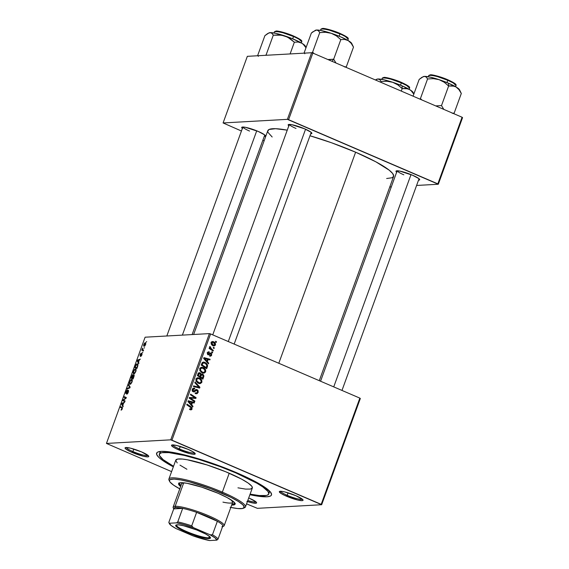 <?xml version="1.0" encoding="UTF-8"?>
<svg xmlns="http://www.w3.org/2000/svg" width="569" height="569" viewBox="0 0 569 569"><rect width="100%" height="100%" fill="white"/><g stroke="black" fill="none" stroke-linecap="round" stroke-linejoin="round"><path stroke-width="0.85" d="M248.703 497.989A12.61 1.97 20 0 1 249.435 498.302L248.703 497.989M126.297 447.504A11.636 1.821 -160 0 0 132.911 451.544L132.221 452.462A12.61 1.97 20 0 1 125.322 447.647A12.61 1.97 20 0 1 141.61 451.935L130.465 448.159L126.012 447.511L125.045 447.967L125.884 449.069L130.18 451.544L143.367 456.238L147.812 456.886L148.523 456.743L148.587 455.947L141.61 451.935A12.61 1.97 20 0 1 148.722 456.16A12.61 1.97 20 0 1 132.221 452.462L132.911 451.544A11.636 1.821 20 0 1 126.297 447.504M172.748 444.901A11.636 1.821 -160 0 0 179.363 448.941L178.673 449.859A12.61 1.97 20 0 1 171.774 445.043A12.61 1.97 20 0 1 188.062 449.332L176.916 445.555L172.471 444.908L171.504 445.371L173.41 447.213L176.639 448.941L189.818 453.642L193.14 454.247L195.238 453.827L193.325 451.985L188.062 449.332A12.61 1.97 20 0 1 195.174 453.564A12.61 1.97 20 0 1 178.673 449.859L179.363 448.941A11.636 1.821 20 0 1 172.748 444.901M280.574 491.267A11.636 1.821 -160 0 0 287.181 495.3L286.499 496.225A12.61 1.97 20 0 1 279.599 491.41A12.61 1.97 20 0 1 295.887 495.699L284.735 491.915L281.42 491.31L279.322 491.73L281.228 493.579L284.457 495.307L297.644 500.002L302.089 500.649L302.8 500.507L302.864 499.71L295.887 495.699A12.61 1.97 20 0 1 303 499.923A12.61 1.97 20 0 1 286.499 496.225L287.181 495.3A11.636 1.821 20 0 1 280.574 491.267M180.259 446.473L179.363 448.941L180.259 446.473M133.807 449.076L132.911 451.544L133.807 449.076M288.085 492.839L287.181 495.3L288.085 492.839M397.219 170.778A11.636 1.821 -160 0 0 403.834 174.818A11.636 1.821 20 0 1 397.219 170.778M396.643 172.208A12.61 1.97 20 0 1 396.244 170.928A12.61 1.97 20 0 1 412.532 175.216L399.566 171.049L396.23 170.928L396.166 171.724L396.813 172.35M289.393 124.419A11.636 1.821 -160 0 0 296.008 128.452A11.636 1.821 20 0 1 289.393 124.419M288.817 125.841A12.61 1.97 20 0 1 288.419 124.561A12.61 1.97 20 0 1 304.714 128.85L291.741 124.682L288.405 124.568L288.341 125.358L288.988 125.984M242.942 127.022A11.636 1.821 -160 0 0 249.556 131.055A11.636 1.821 20 0 1 242.942 127.022M242.366 128.445A12.61 1.97 20 0 1 241.967 127.164A12.61 1.97 20 0 1 258.255 131.453L245.289 127.285L241.953 127.172L241.889 127.961L242.536 128.587M159.363 454.176A58.194 9.104 20 0 1 235.73 472.867L235.893 472.412L235.73 472.867L220.189 466.637L198.894 459.418L184.264 455.42L168.943 452.625L161.866 452.668L159.619 453.735L159.469 455.577L163.154 459.645L173.545 466.26A58.194 9.104 20 0 1 159.363 454.176L160.351 451.473A58.194 9.104 20 0 1 160.366 451.437A58.194 9.104 -160 0 0 160.543 453.073M173.332 466.843A61.111 9.559 20 0 1 157.876 452.021A61.111 9.559 20 0 1 236.811 472.803L220.495 466.267L198.133 458.685L182.777 454.489L166.689 451.551L161.233 451.366L157.805 452.049L156.902 452.718L156.738 454.652L158.787 457.334L162.954 460.655L173.332 466.843M386.664 178.51L392.304 177.72L393.684 176.041L392.653 173.502L389.232 170.195L375.867 161.824L355.625 152.2L278.803 363.271L355.625 152.2L331.585 142.783L309.984 135.756A66.929 10.47 -160 0 1 355.625 152.2A66.929 10.47 -160 0 1 393.592 176.482L319.273 380.668M209.406 333.605L170.743 439.83L106.446 443.436L145.109 337.204L209.406 333.605L210.608 333.946L359.85 398.115L321.186 504.347L171.945 440.171L210.608 333.946L359.85 398.115L360.326 398.499L321.663 504.724L257.366 508.33L246.569 503.864L257.366 508.33L321.663 504.724L360.326 398.499L359.85 398.115L321.186 504.347L321.663 504.724L170.743 439.83L171.945 440.171L210.608 333.946L209.406 333.605L145.109 337.204L106.446 443.436L170.743 439.83L209.406 333.605M142.876 352.083L142.328 352.616L142.876 352.083M144.49 347.659L143.936 348.2L144.49 347.659M135.806 371.607L135.941 369.267L134.654 369.231L133.246 371.713L133.402 373.669L134.597 373.506L135.806 371.607C136.304 369.772 136.147 368.883 135.337 368.94L133.416 371.18L133.118 373.029L133.928 373.826L135.806 371.607M138.907 362.994L138.502 362.261L139.313 360.021L140.323 359.117L137.478 360.12L137.186 360.924L138.651 363.705L138.502 362.261L139.313 360.021L140.323 359.117L137.478 360.12L137.186 360.924L138.651 363.705L138.907 362.994M134 376.479L134.113 374.829L133.075 375.526L132.577 374.751L130.941 378.086L133.082 379.004L134 376.479L133.871 374.715L133.075 375.526L132.776 374.694L130.941 378.086L133.082 379.004L134 376.472M130.137 387.084L128.615 384.473L128.359 385.177L129.668 387.418L127.2 388.364L126.958 389.025L129.839 387.916L130.137 387.084L128.615 384.473L128.359 385.177L129.668 387.418L127.2 388.364L126.958 389.025L129.839 387.916L130.137 387.084M121.233 410.135L122.036 409.346L122.442 407.717L120.543 406.636L120.308 407.297L122.086 408.25L121.026 410.093L122.264 408.812L122.115 407.312L120.543 406.636L120.308 407.297L121.844 407.966L121.979 408.791L121.026 410.093M125.102 400.932L123.274 400.178L126.076 398.236L126.332 397.546L124.191 396.621L123.95 397.29L125.777 398.044L122.975 399.971L122.719 400.661L124.86 401.593L125.102 400.932L123.274 400.178L126.076 398.236L126.332 397.546L124.191 396.621L123.95 397.29L125.777 398.044L122.975 399.971L122.719 400.661L124.86 401.593L125.102 400.932M123.21 406.124L122.797 405.391L123.615 403.151L124.618 402.247L121.78 403.25L121.489 404.054L122.954 406.835L122.797 405.391L123.615 403.151L124.618 402.247L121.78 403.25L121.489 404.054L122.954 406.835L123.21 406.124M126.14 392.944L126.538 393.115L126.176 391.877L127.342 389.993L125.884 391.87L125.92 393.599L128.075 390.91L128.281 392.276L127.698 393.485L127.036 393.542L127.506 393.741L126.951 393.542L127.484 393.769L126.951 393.542L126.745 394.196L128.31 392.19L128.43 390.284L126.204 392.93L126.218 391.764L127.342 389.993L126.418 390.761L125.678 392.546L125.849 393.599L128.245 391.131L126.923 394.161L128.31 392.19L128.288 390.256L126.083 392.937L126.531 393.129M131.994 382.076L132.129 379.743L130.842 379.708L129.433 382.19L129.59 384.146L130.785 383.983L131.994 382.076C132.492 380.248 132.335 379.359 131.524 379.416L129.604 381.657L129.305 383.506L130.109 384.303L131.994 382.076M141.688 354.074L141.852 354.999L140.65 356.535L141.61 355.554L142.122 353.676L141.574 353.619L140.365 355.348L141.212 353.136L140.344 354.089L140.081 356.002L141.781 354.131L140.65 356.535L141.873 354.935L141.901 353.42L140.5 355.276L141.212 353.136L140.109 354.658L140.13 356.002L141.766 354.11M137.57 366.664L137.918 364.459L136.823 363.868L135.835 364.871L134.753 367.61L136.894 368.534L137.876 365.661L137.157 363.783L135.65 365.234L134.753 367.61L136.894 368.534L137.57 366.664M145.593 344.707L145.55 342.823L144.547 343.107L143.644 345.241L144.106 346.293L145.593 344.707L145.202 342.73L143.879 344.302C143.495 345.739 143.63 346.407 144.291 346.308L145.593 344.707M143.566 350.184L142.577 349.594L142.535 348.171L141.773 350.177L143.324 350.853L143.566 350.184L142.015 349.515L141.773 350.177L143.324 350.853L143.566 350.184L142.954 349.892L142.535 348.171L142.328 349.658L143.566 350.191M146.695 341.606L146.141 342.147L146.695 341.606M171.596 471.623L106.446 443.436L171.596 471.623M212.671 352.247L211.888 351.734L211.647 352.403L212.429 352.901L212.671 352.247L211.682 352.303L212.671 352.247L211.888 351.734L211.647 352.403L212.429 352.901L212.671 352.247M214.278 347.83L213.496 347.318L213.254 347.986L214.044 348.484L214.278 347.83L213.29 347.887L214.278 347.83L213.496 347.318L213.254 347.986L214.044 348.484L214.278 347.83M205.644 371.806L205.551 369.814L203.809 367.88L201.775 367.268L200.06 368.171L199.804 370.362L201.639 372.539L204.1 373.115L205.537 372.041L204.762 371.856L205.644 371.806C205.907 369.786 205.103 368.378 203.233 367.588L201.696 367.268L199.826 368.641L200.032 370.896L202.315 372.873L203.745 373.157L205.644 371.806M208.695 363.164L207.379 361.699L208.19 359.466L209.869 359.942L210.11 359.281L203.93 357.624L203.638 358.42L208.439 363.876L208.695 363.164L207.856 363.207L208.695 363.164L207.379 361.699L208.19 359.466L209.869 359.942L210.11 359.281L203.93 357.624L203.638 358.42L208.439 363.876L208.695 363.164M202.621 374.046L200.544 374.359L201.156 374.324L200.039 372.844L198.617 372.923L200.039 372.844L199.257 372.688L198.389 373.143L197.386 375.583L202.87 379.174L203.908 375.867L202.955 374.231L201.839 373.933L201.156 374.324L200.452 373.072L199.157 372.695L198.261 373.328L197.386 375.583L202.87 379.174L203.787 376.65L202.977 376.692L203.787 376.65L202.621 374.046L201.967 373.918M199.932 387.247L195.067 381.97L194.804 382.674L198.979 387.197L193.645 385.86L193.41 386.522L199.627 388.086L199.932 387.247L198.489 387.325L198.332 387.759L198.489 387.325L199.932 387.247L195.067 381.97L194.804 382.674L198.979 387.197L193.645 385.86L193.41 386.522L199.627 388.086L199.932 387.247M190.331 409.751L191.824 409.509L191.988 407.681L186.995 404.139L186.753 404.801L191.404 408.044L191.276 408.94L189.982 408.77L189.946 409.545L191.07 409.908L192.094 409.019L191.013 406.764L186.995 404.139L186.753 404.801L190.636 407.34L191.426 408.677L189.982 408.77L189.818 409.46L190.331 409.751M194.89 401.095L190.238 398.08L195.871 398.407L196.12 397.717L190.643 394.125L190.402 394.786L195.06 397.809L189.42 397.468L189.171 398.158L194.648 401.764L194.89 401.095L193.737 401.159L194.89 401.095L190.238 398.08L195.871 398.407L196.12 397.717L190.643 394.125L190.402 394.786L195.06 397.809L189.42 397.468L189.171 398.158L194.648 401.764L194.89 401.095M192.998 406.294L191.682 404.829L192.493 402.596L194.171 403.072L194.413 402.411L188.232 400.754L187.941 401.55L192.742 406.999L192.998 406.294L192.158 406.337L192.998 406.294L191.682 404.829L192.493 402.596L194.171 403.072L194.413 402.411L188.232 400.754L187.941 401.55L192.742 406.999L192.998 406.294M193.211 391.771L194.762 391.579L193.318 391.664L194.029 391.059L193.318 391.664L194.762 391.579L195.473 390.974L194.065 391.052L195.473 390.974L196.383 390.306L194.939 390.384L196.959 390.355L197.479 392.055L196.54 393.008L195.615 392.809L195.452 393.492L196.654 393.755L198.211 392.205L198.019 390.434L196.867 389.58L195.871 389.594L193.88 391.145L193.083 390.867L193.204 389.224L194.612 388.968L194.79 388.286L194.314 388.115L193.247 388.214L192.45 388.983L192.151 390.419L192.628 391.387L194.406 391.785L196.675 390.277L197.471 390.846L197.479 392.055L196.703 392.973L195.615 392.809L195.452 393.492L197.066 393.67L198.147 392.397L197.294 392.439L198.147 392.397L197.144 389.673L196.298 389.509L193.41 391.102L192.969 389.658L194.612 388.968L194.79 388.286L193.837 388.079L192.294 389.338L193.211 391.771L193.901 391.906M201.824 382.283L201.739 380.291L199.996 378.357L197.962 377.738L196.248 378.648L195.992 380.839L197.827 383.008L200.288 383.591L201.725 382.517L200.949 382.325L201.824 382.283C202.087 380.263 201.291 378.854 199.42 378.065L197.884 377.745L196.013 379.118L196.22 381.372L198.503 383.35L199.932 383.634L201.824 382.283M209.691 356.08L211.398 355.717L211.675 353.655L210.359 352.979L208.375 354.089L207.948 353.114L209.1 352.602L209.264 351.919L207.706 352.318L207.322 353.69L208.14 354.75L209.043 354.75L210.423 353.712L211.099 353.925L211.078 355.106L209.776 355.355L209.691 356.08L210.452 356.237L211.711 355.134L211.035 353.057L209.228 353.762L210.843 353.733L211.184 354.878L209.776 355.355L209.612 356.045L210.132 355.518L209.733 356.03M207.365 366.834L207.472 364.9L206.198 363.122L203.858 362.069L202.265 362.609L201.198 365.106L206.682 368.698L207.365 366.834L206.554 366.877L207.365 366.834L207.593 365.76L204.975 362.375L203.467 362.062L202.144 362.766L201.198 365.106L206.682 368.698L207.365 366.834M215.431 344.914L215.423 343.598L214.392 342.225L212.529 341.507L211.355 342.168L211.184 343.847L212.28 345.234L214.15 345.931L215.274 345.234L215.431 344.914L214.741 344.949L215.431 344.914C215.615 343.37 214.982 342.31 213.539 341.734L212.479 341.514L211.199 342.495C210.992 344.081 211.647 345.163 213.162 345.739L214.108 345.931L215.431 344.914M213.361 350.355L210.743 348.463L210.238 347.595L210.516 346.983L209.847 346.514L209.605 347.225L210.196 348.292L209.371 347.744L209.129 348.406L213.119 351.016L213.361 350.355L212.201 350.419L213.361 350.355L211.775 349.288L209.94 346.436L209.627 346.813L210.196 348.292L209.371 347.744L209.129 348.406L213.119 351.016L213.361 350.355M216.483 341.77L215.701 341.258L215.459 341.926L216.248 342.424L216.483 341.77L215.495 341.827L216.483 341.77L215.701 341.258L215.459 341.926L216.248 342.424L216.483 341.77M311.634 52.732L287.388 119.348L223.091 122.947L247.337 56.331L311.634 52.732L312.836 53.066L462.078 117.242L437.831 183.858L288.59 119.689L312.836 53.066L462.078 117.242L462.554 117.627L438.308 184.242L416.593 185.458L438.308 184.242L462.554 117.627L462.078 117.242L437.831 183.858L438.308 184.242L287.388 119.348L288.59 119.689L312.836 53.066L311.634 52.732L247.337 56.331L223.091 122.947L287.388 119.348L311.634 52.732M264.144 140.778L262.85 140.223L264.144 140.778M241.434 131.012L223.091 122.947L241.434 131.012M391.301 186.874L389.779 186.959L391.301 186.874M264.244 136.411L265.431 135.941L264.592 134.839L258.255 131.453A12.61 1.97 20 0 1 265.367 135.678A12.61 1.97 20 0 1 264.244 136.411M310.695 133.807L311.883 133.338L311.044 132.243L304.714 128.85A12.61 1.97 20 0 1 311.819 133.075A12.61 1.97 20 0 1 310.695 133.807M418.514 180.167L419.702 179.704L418.862 178.602L412.532 175.216A12.61 1.97 20 0 1 419.645 179.441A12.61 1.97 20 0 1 418.514 180.167M193.638 334.487L267.807 130.706A66.929 10.47 -160 0 1 287.245 130.159L275.567 128.701L269.094 129.469L267.714 131.147L267.928 132.314L272.167 136.994M246.889 501.389L253.013 502.996L256.342 503.11L256.413 502.313L255.766 501.687L249.435 498.302A12.61 1.97 20 0 1 256.548 502.527A12.61 1.97 20 0 1 247.408 501.552M249.898 494.71L257.992 496.182L266.875 496.794L270.296 496.111L271.207 495.443L271.562 494.575L270.616 492.256L265.154 487.505L259.023 483.664L236.811 472.803A61.111 9.559 20 0 1 271.271 493.295A61.111 9.559 20 0 1 249.898 494.71M268.547 492.384A58.194 9.104 -160 0 0 269.734 491.246A58.194 9.104 20 0 1 269.727 491.282L268.746 493.977M302.345 499.191A11.636 1.821 20 0 1 287.181 495.3A11.636 1.821 -160 0 0 302.345 499.191M255.894 501.794A11.636 1.821 20 0 1 247.792 500.5A11.636 1.821 -160 0 0 255.894 501.794M148.068 455.428A11.636 1.821 20 0 1 132.911 451.544A11.636 1.821 -160 0 0 148.068 455.428M194.52 452.824A11.636 1.821 20 0 1 179.363 448.941A11.636 1.821 -160 0 0 194.52 452.824M189.377 397.603L195.06 397.809L189.377 397.603M195.011 397.774L196.12 397.717L195.011 397.774M194.662 397.831L194.477 398.357L194.662 397.831M189.178 398.144L190.238 398.08L189.178 398.144M190.373 398.947L191.554 398.883L190.373 398.947M191.426 397.674L190.964 397.653M188.076 401.181L194.413 402.411L192.891 402.703L188.076 401.181M191.682 402.639L192.493 402.596L191.682 402.639M190.871 404.879L191.682 404.829L190.871 404.879M191.127 404.175L189.705 402.553L188.865 402.603L189.705 402.553L188.695 401.515L187.948 401.558L191.774 402.39L191.127 404.175L190.295 404.225L191.127 404.175L188.695 401.515L191.774 402.39L191.127 404.175M189.911 409.083L190.473 409.047L189.911 409.083M189.42 409.211L190.473 409.047M189.854 406.835L191.013 406.764L189.854 406.835M191.092 409.068L192.094 409.019L191.092 409.068M190.636 409.147L190.266 409.716M190.181 409.787L190.651 409.097M194.996 393.101L196.44 393.015L195.85 393.641M196.54 393.008L195.807 392.894M195.551 393.065L196.362 393.023M196.383 390.306L196.959 390.355M193.126 388.271L194.662 388.229L193.218 388.307L194.79 388.286L193.346 388.371L193.218 388.855L193.047 388.243M192.5 388.897L194.484 388.904M192.187 389.701L192.969 389.658L192.187 389.701M192.436 391.159L193.41 391.102L192.436 391.159M194.022 391.081L193.41 391.102M195.629 389.729L197.144 389.673L195.693 389.758L196.412 390.284M195.622 393.748L196.525 392.88M196.575 390.512L195.558 389.701M193.503 386.259L198.979 387.197L193.503 386.259M200.124 382.859L199.2 383.577L200.153 382.816M197.194 377.894L199.42 378.065L197.976 378.15L198.737 378.556M198.823 378.613L197.016 377.859M195.956 378.719L196.639 378.549M198.346 383.001L199.769 382.916L198.766 382.709L196.86 381.052L196.085 381.095L196.86 381.052L196.689 379.438L195.907 379.48L198.04 378.47L199.114 378.691C200.594 379.281 201.277 380.362 201.156 381.934L199.769 382.916M197.471 382.781L198.766 382.709L197.471 382.781M198.04 378.47L196.284 378.598M198.602 372.93L199.314 373.428M201.298 374.189L202.372 374.701L203.119 376.201L202.472 378.086L200.622 376.877L199.463 376.941L200.622 376.877L201.127 375.49L200.316 375.533L202.372 374.701L203.147 375.803L202.472 378.086L201.312 378.157L202.472 378.086L200.622 376.877L201.853 374.608M202.059 374.85L201.177 374.132M199.363 373.484L198.595 372.923M199.982 376.458L197.464 375.384L198.268 375.341L198.681 374.217L197.87 374.26L199.826 373.506L200.516 374.224L199.982 376.458L198.823 376.522L199.982 376.458L198.268 375.341L199.257 373.449L200.516 374.224L199.982 376.458M197.962 373.506L199.826 373.506M199.065 374.302L198.382 373.591M200.459 374.679L202.372 374.701M209.733 355.54L210.43 355.504L209.776 355.355M209.399 353.811L208.346 354.245L210.843 353.733M210.423 353.712L208.282 354.053L207.948 353.114L209.1 352.602L209.264 351.919L208.61 351.798M209.264 351.919L208.048 351.983L209.264 351.919L207.429 352.851L208.14 354.75L208.674 354.85M208.14 354.75L209.79 354.167L207.913 354.622M207.201 352.602L209.1 352.602M207.344 353.143L207.948 353.114L207.344 353.143M207.45 354.096L208.282 354.053L207.45 354.096M207.507 354.203L208.652 354.138L207.507 354.203M211.035 353.057L210.139 353.057M209.812 353.264L210.21 353.705M211.028 355.17L211.711 355.134L211.028 355.17M208.645 353.989L207.799 354.707M209.719 353.2L210.224 353.733M203.773 358.05L210.11 359.281L208.588 359.572L203.773 358.05M207.386 359.508L208.19 359.466L207.386 359.508M206.568 361.749L207.379 361.699L206.568 361.749M206.824 361.045L205.402 359.43L204.563 359.473L205.402 359.43L204.392 358.385L203.645 358.427L207.472 359.259L206.824 361.045L205.992 361.095L206.824 361.045L204.392 358.385L207.472 359.259L206.824 361.045M202.806 362.218L204.975 362.375L203.531 362.46L204.299 362.873M206.832 365.803L207.593 365.76L206.832 365.803M204.484 362.994L203.169 362.318M206.284 367.617L202.08 364.864L201.277 364.907L202.08 364.864L202.429 363.911L201.618 363.961L202.429 363.911L202.827 363.129L201.917 363.178L204.698 363.015C206.44 363.719 207.073 364.971 206.59 366.77L206.284 367.617L205.132 367.681L206.284 367.617L202.08 364.864L203.105 362.908L205.281 363.314L206.817 365.255L206.284 367.617M203.617 362.773L202.08 362.858M203.944 372.382L202.585 372.233L200.672 370.575L199.897 370.618L200.672 370.575L200.501 368.961L199.726 369.004L202.251 368.015L204.534 369.466L204.975 371.465L203.588 372.439L201.284 372.304L202.585 372.233L200.672 370.575L200.501 368.961L201.853 367.994L202.927 368.221C204.406 368.812 205.089 369.893 204.975 371.465L203.965 372.346M201.006 367.418L203.233 367.588L201.789 367.674L202.55 368.079M202.635 368.136L200.829 367.382M199.769 368.243L200.452 368.072M202.159 372.524L201.469 372.432M201.853 367.994L200.096 368.122M201.483 372.439L203.588 372.439M213.873 345.248L213.339 345.81M211.817 341.713L213.539 341.734L212.088 341.813L212.856 342.246M213.034 345.945L213.916 345.155M212.941 342.31L211.768 341.692M212.763 345.305L212.322 345.276M213.332 345.056L211.718 342.751L211.113 342.787L213.297 342.389L214.897 344.679L214.129 345.227L212.13 345.12L213.332 345.056L211.888 343.875L211.995 342.382L213.083 342.303L214.477 343.271L214.79 344.885L213.332 345.056M212.344 345.283L214.129 345.227M209.15 348.349L210.196 348.292L209.15 348.349M209.584 347.033L210.516 346.983L209.584 347.033M209.62 347.289L210.26 347.254L209.62 347.289M210.58 349.352L211.775 349.288L210.58 349.352M196.86 381.052L196.86 379.103L198.439 378.492L200.38 379.544L201.248 381.55L200.615 382.638L199.442 382.901L196.86 381.052M124.86 401.579L122.719 400.661L124.86 401.579M123.352 400.135L122.975 399.971L123.352 400.135M124.682 399.246L124.241 399.054L124.682 399.246M125.585 398.592L125.159 398.407L125.585 398.592M125.55 397.98L123.95 397.29L125.55 397.98M125.088 400.953L123.274 400.178L125.088 400.953M123.8 400.341L123.274 400.178M122.299 404.395L121.489 404.054L122.299 404.395M122.484 403.556L121.78 403.25L122.484 403.556M122.634 405.05L121.88 403.727L123.537 403.371L122.883 405.156L121.88 403.727L123.288 403.265L122.634 405.05M121.83 409.694L121.233 409.438L121.851 409.666M128.075 390.91L128.601 391.116M128.594 391.138L128.189 390.96M127.897 388.663L127.2 388.364L127.897 388.663M129.661 387.987L128.921 387.674L129.661 387.987M130.088 387.233L129.348 386.913L130.088 387.233M129.248 385.562L128.359 385.177L129.248 385.562M129.753 384.246L130.109 384.303M130.657 384.082L129.305 383.506L130.657 384.082M132.065 379.651L131.524 379.416L132.065 379.651M130.365 383.648L129.675 382.709L130.593 380.455L131.688 380.227L131.965 382.155L130.507 383.62L129.689 382.98L129.896 381.657L131.261 380.071C131.901 380 132.058 380.654 131.716 382.048L130.365 383.648L130.898 383.883L130.059 383.606L130.834 383.94M131.261 380.071L132.307 380.448M133.082 379.004L130.941 378.086L133.082 379.004M132.1 377.816L131.432 377.531L132.549 375.348L133.139 375.853L132.769 375.689L132.349 377.923L131.432 377.531L132.549 375.348L132.1 377.816M132.549 375.348L134.22 375.604L133.772 375.433L133.765 377.119L133.068 378.236L132.349 377.923L133.623 375.369L133.736 376.365L133.324 378.342L132.349 377.923L133.267 375.632L132.769 375.689M140.33 355.348L140.692 355.504L140.33 354.679M142.115 354.053L141.446 353.769L142.115 354.053M137.997 361.272L137.186 360.924L137.997 361.272M138.182 360.426L137.478 360.12L138.182 360.426M138.331 361.92L137.577 360.597L139.234 360.241L138.587 362.026L137.577 360.597L138.985 360.134L138.331 361.92M136.894 368.527L134.753 367.61L136.894 368.527M137.719 364.025L137.157 363.783L137.719 364.025M136.901 364.445L137.584 365.341L136.88 367.759L135.244 367.055L136.062 365.049L136.901 364.445C137.662 364.359 137.755 365.184 137.193 366.92L137.136 367.866L135.244 367.055L135.593 366.102L136.901 364.445L137.968 364.821M133.566 373.776L133.928 373.826M134.469 373.605L133.118 373.029L134.469 373.605M135.877 369.174L135.337 368.94L135.877 369.174M134.177 373.172L133.587 372.83L133.516 371.927L134.59 369.807L135.557 369.829L135.778 371.678L134.32 373.143L133.502 372.503L133.708 371.18L135.073 369.594C135.714 369.523 135.87 370.177 135.529 371.571L134.177 373.172L134.711 373.406L133.871 373.129L134.647 373.463M135.073 369.594L136.119 369.971M145.657 342.929L145.202 342.73L145.657 342.929M144.505 345.653L144.035 344.501L145.102 343.399L145.557 344.8L144.505 345.653L144.099 344.316L144.96 343.384L145.365 344.714L144.505 345.653L144.974 345.86L144.284 345.625M144.96 343.384L145.82 343.704M143.331 350.853L141.773 350.177L143.331 350.853M178.901 483.202A30.072 4.701 -160 0 0 180.963 485.592L178.872 482.896M231.675 505.073A30.072 4.701 20 0 0 235.097 504.17L235.097 504.17A30.072 4.701 20 0 0 218.041 493.259L201.718 487.156L187.116 483.323L182.073 482.704L179.171 483.045L178.645 484.326L180.636 486.495A30.072 4.701 20 0 1 178.588 483.6A30.072 4.701 20 0 1 218.041 493.259L227.138 497.583L233.141 501.346L235.146 503.97L233.809 504.945L231.611 505.066M243.404 508.238L244.627 507.69A40.74 6.373 -160 0 0 222.344 492.135L221.654 493.053A39.766 6.223 20 0 1 243.404 508.238A39.766 6.223 20 0 1 230.808 507.441M245.452 506.915L252.337 488.01A40.74 6.373 -160 0 0 229.222 473.23L222.344 492.135A40.74 6.373 20 0 1 245.452 506.915A40.74 6.373 20 0 1 243.909 507.925M235.73 472.867A58.194 9.104 20 0 1 268.739 493.984A58.194 9.104 20 0 1 250.111 494.127L259.165 495.535L266.242 495.485L267.622 495.058L268.824 493.6L267.921 491.388L262.722 486.865L256.882 483.209L235.73 472.867M181.653 483.693A27.156 4.246 20 0 1 184.214 482.875M231.256 499.995A27.156 4.246 20 0 1 232.693 502.271A27.156 4.246 20 0 1 222.941 502.121M186.909 469.254L179.989 465.129M177.208 462.917L175.714 460.413L177.521 459.091L182.478 459.062L187.322 459.766L207.102 464.958L225.701 471.751L241.548 479.091L248.12 483.031L251.761 486.196L252.394 487.747L250.588 489.063L245.63 489.098L237.949 487.832M229.222 473.23A40.74 6.373 -160 0 0 175.771 460.143L168.893 479.048A40.74 6.373 20 0 1 222.344 492.135L229.222 473.23M169.427 480.819A40.74 6.373 20 0 1 168.893 479.048M230.182 507.313L237.671 508.544L242.508 508.515L244.272 507.221L242.814 504.788L238.255 501.41L230.993 497.384L211.035 488.799L189.669 481.936L180.75 479.909L174.086 479.091L170.238 479.546L169.42 480.549L170.031 482.057L173.588 485.151L180.01 488.991M222.344 492.135A40.74 6.373 -160 0 0 169.029 480.179L169.612 481.381A39.766 6.223 20 0 1 221.654 493.053L222.344 492.135M179.768 488.863A39.766 6.223 20 0 1 169.612 481.381M231.939 504.17L235.296 503.501M181.611 483.878L182.172 483.195L184.797 482.882M230.922 499.724L232.735 502.093M231.526 502.975L230.651 503.081M232.003 504.17A30.072 4.701 -160 0 0 235.118 503.665M454.254 86.147L455.989 86.929A19.524 3.051 -160 0 0 448.528 83.245L448.635 85.983L452.433 85.784L455.989 86.929L458.963 89.632L461.31 93.472L454.176 113.075L452.255 113.309L454.176 113.075L461.31 93.472L459.539 89.788A19.524 3.051 -160 0 0 455.989 86.929L448.528 83.245L439.119 79.674L444.247 82.256L448.635 85.983L454.254 86.147M447.789 80.286L453.216 82.953L456.046 85.57A14.552 2.276 -160 0 0 447.789 80.286L446.957 82.583L447.789 80.286A14.552 2.276 -160 0 0 428.699 75.613L431.394 75.257L437.255 76.538L447.789 80.286L447.81 79.767L447.789 80.286M455.712 84.767L452.888 82.263L447.81 79.767L437.817 76.203L429.474 75.215M443.848 109.433L441.501 105.585L448.635 85.983L441.501 105.585L435.676 105.905L441.501 105.585L443.848 109.433M421.878 99.959L420.427 98.565L427.561 78.963L433.386 78.643L439.119 79.674L430.278 77.164L424.382 76.395L426.259 77.057L427.561 78.963L420.427 98.565L419.837 99.077L420.427 98.565L421.878 99.959M423.222 76.659L424.382 76.395A19.524 3.051 -160 0 0 423.315 76.602L419.168 79.432L413.073 96.175L419.168 79.432L421.942 77.299L424.382 76.395L423.08 76.751M453.585 113.594L454.176 113.075L453.585 113.594M460.975 92.818L460.726 92.406M459.631 90.201L458.329 88.494L455.989 86.929L458.963 89.632L461.31 93.472M450.029 80.777L454.787 83.515L455.712 84.738M429.716 75.016L435.42 75.57L445.314 78.75M439.119 79.674A19.524 3.051 -160 0 0 424.382 76.395L426.259 77.057L427.561 78.963L433.386 78.643L439.119 79.674L444.247 82.256L448.635 85.983L448.528 83.245A19.524 3.051 -160 0 0 439.119 79.674M411.01 174.576L333.733 386.892L411.01 174.576M407.802 88.75L409.538 89.532A19.524 3.051 -160 0 0 402.077 85.848L402.183 88.586L405.974 88.38L409.538 89.532L411.11 90.699L413.812 94.148L411.11 90.699L409.538 89.532L402.077 85.848L392.667 82.27L397.795 84.852L402.183 88.586L407.802 88.75M401.337 82.889L406.764 85.556L409.595 88.167A14.552 2.276 -160 0 0 401.337 82.889L400.505 85.186L401.337 82.889A14.552 2.276 -160 0 0 382.247 78.216L384.943 77.861L390.803 79.141L401.337 82.889L401.351 82.37L401.337 82.889M409.26 87.363L406.437 84.866L401.351 82.37L391.365 78.806L383.022 77.818M401.266 91.097L402.183 88.586L401.266 91.097M380.839 82.313L381.109 81.566L386.934 81.246L392.667 82.27L383.826 79.767L377.93 78.999L379.808 79.66L381.109 81.566L380.839 82.313M376.763 79.262L377.93 78.999A19.524 3.051 -160 0 0 376.863 79.205L375.384 79.966L377.93 78.999L376.628 79.347M413.179 92.804L411.878 91.097L409.538 89.532A19.524 3.051 -160 0 1 413.087 92.391L413.862 94.006M403.577 83.38L408.336 86.118L409.26 87.334M383.264 77.619L388.968 78.173L398.862 81.353M392.667 82.27A19.524 3.051 -160 0 0 377.93 78.999L379.808 79.66L381.109 81.566L386.934 81.246L392.667 82.27L397.795 84.852L402.183 88.586L402.077 85.848A19.524 3.051 -160 0 0 392.667 82.27M228.283 341.542L305.56 129.22L228.283 341.542M330.76 59.51L327.851 59.539L333.676 59.219L340.81 39.624L344.608 39.417L348.171 40.563L351.144 43.265L353.491 47.113L346.35 66.715L353.491 47.113L351.713 43.429A19.524 3.051 -160 0 0 348.171 40.563L340.703 36.878L331.293 33.308L336.421 35.89L340.81 39.624L333.676 59.219L330.76 59.51M332.083 61.345L333.676 59.219L332.083 61.345M321.89 28.649L327.595 29.211L337.495 32.39L345.397 36.587L348.221 39.204A14.552 2.276 -160 0 0 339.97 33.927L339.131 36.217L339.97 33.927A14.552 2.276 -160 0 0 320.88 29.254L323.569 28.898L329.43 30.171L339.97 33.927L339.985 33.4L329.992 29.844L321.649 28.848M315.397 30.299L316.563 30.029A19.524 3.051 -160 0 0 315.489 30.242L311.343 33.073L304.209 52.668L311.343 33.073L312.751 31.885L316.563 30.029L318.441 30.698L319.735 32.597L325.56 32.284L331.293 33.308L320.624 30.427L316.563 30.029L315.254 30.385M345.76 67.227L346.35 66.715L344.437 66.95L346.35 66.715L345.76 67.227M353.157 46.459L352.901 46.039M336.023 63.067L333.676 59.219L336.023 63.067M314.06 53.593L312.601 52.199L319.735 32.597L312.601 52.199L311.904 52.803L312.601 52.199L314.06 53.593M304.799 53.742L304.209 52.668L304.799 53.742M351.806 43.834L350.511 42.127L348.171 40.563A19.524 3.051 -160 0 0 331.293 33.308L336.421 35.89L340.81 39.624L344.608 39.417L348.171 40.563L351.144 43.265L353.491 47.113M342.204 34.417L346.962 37.149L347.894 38.372M347.887 38.4L345.063 35.897L339.949 33.393M319.152 31.53L319.735 32.597L325.56 32.284L331.293 33.308A19.524 3.051 -160 0 0 316.563 30.029L317.587 30.178L319.152 31.53M304.429 53.13L304.209 52.668M182.372 335.12L256.733 130.813L182.372 335.12M275.439 31.252L281.143 31.807L291.043 34.994L298.945 39.19L301.769 41.807A14.552 2.276 -160 0 0 293.519 36.523L292.679 38.82L293.519 36.523A14.552 2.276 -160 0 0 274.429 31.85L277.117 31.501L282.978 32.774L293.519 36.523L293.533 36.003L283.54 32.44L275.197 31.451M268.945 32.895L270.111 32.632A19.524 3.051 -160 0 0 269.037 32.846L264.891 35.669L257.757 55.271L264.891 35.669L267.665 33.535L270.111 32.632L271.982 33.294L273.284 35.2L281.996 35.193L287.494 37.021L294.358 42.22L298.156 42.021L301.719 43.166L303.284 44.332L305.987 47.782L303.284 44.332L301.719 43.166L291.989 38.536L276.008 33.4L271.2 32.639L268.803 32.988M290.098 53.934L294.358 42.22L290.098 53.934M266.605 55.25L266.15 54.802L273.284 35.2L266.15 54.802L265.574 55.307L266.15 54.802L266.605 55.25M258.347 56.345L257.757 55.271L258.347 56.345M305.354 46.438L304.059 44.731L301.719 43.166A19.524 3.051 -160 0 0 284.841 35.911L289.97 38.493L294.358 42.22L298.156 42.021L301.719 43.166A19.524 3.051 -160 0 1 305.261 46.025L306.037 47.64M295.752 37.013L300.51 39.752L301.442 40.975M301.435 41.004L298.611 38.5L293.497 35.996M272.693 34.133L273.284 35.2L279.109 34.887L284.841 35.911A19.524 3.051 -160 0 0 270.111 32.632L271.129 32.774L272.693 34.133M257.977 55.734L257.757 55.271M208.787 537.826A17.945 2.809 -160 0 0 210.167 537.129A17.945 2.809 20 0 1 210.139 537.292A17.945 2.809 20 0 1 208.787 537.826L209.335 536.332L208.787 537.826A17.945 2.809 20 0 1 189.399 532.684A17.945 2.809 20 0 1 176.418 525.016A17.945 2.809 20 0 1 176.504 524.874A17.945 2.809 -160 0 0 188.922 532.492A17.945 2.809 -160 0 0 208.787 537.826L209.1 538.58L208.787 537.826M177.066 524.81A18.528 2.902 20 0 1 195.729 529.59A18.528 2.902 20 0 1 210.43 537.52A18.528 2.902 20 0 1 209.1 538.58L199.527 536.837L189.441 533.416L180.579 529.419L176.881 527.1L175.65 525.479L176.027 525.016L178.723 524.867L183.602 525.756L196.725 529.974L205.587 533.971L209.285 536.29L210.516 537.911L209.1 538.58A18.528 2.902 20 0 1 187.742 532.733A18.528 2.902 20 0 1 176.049 525.009A18.528 2.902 20 0 1 177.066 524.81M173.68 508.515A27.156 4.246 20 0 1 173.132 507.1A27.156 4.246 20 0 1 175.174 506.296L175.686 507.555A26.188 4.097 20 0 1 182.67 508.387L177.756 521.894L176.575 522.84L169.349 523.245L168.822 522.392L173.737 508.892L182.67 508.387L175.686 507.555L174.029 507.961L173.737 508.892A26.188 4.097 20 0 1 175.686 507.555L175.174 506.296A27.156 4.246 -160 0 0 173.225 507.854L173.808 509.056M222.401 526.745L223.624 526.197A27.156 4.246 -160 0 0 206.483 514.867A27.156 4.246 -160 0 0 175.174 506.296L183.695 482.889L175.174 506.296A27.156 4.246 20 0 1 204.527 514.077A27.156 4.246 20 0 1 224.172 525.678A27.156 4.246 20 0 1 222.849 526.41M221.96 526.894L222.913 525.692A26.188 4.097 -160 0 0 217.365 521.268L212.45 534.768L210.139 534.817A25.221 3.947 20 0 1 216.817 540.145L209.591 540.55A25.221 3.947 20 0 1 192.799 535.785L176.027 528.573A25.221 3.947 20 0 1 169.47 523.764A25.221 3.947 20 0 1 169.349 523.245L171.027 525.436L176.027 528.573L192.799 535.785L209.591 540.55L216.817 540.145L215.139 537.954L210.139 534.817L193.368 527.605L191.71 525.848L196.625 512.349L217.365 521.268L212.45 534.768L210.139 534.817L193.368 527.605L184.306 524.696L176.575 522.84L169.349 523.245L168.822 522.392L173.737 508.892L182.67 508.387A26.188 4.097 20 0 1 196.625 512.349L217.365 521.268L208.076 516.744L196.625 512.349A26.188 4.097 20 0 1 217.365 521.268A26.188 4.097 20 0 1 222.913 525.692A26.188 4.097 20 0 1 222.564 526.659M216.817 540.145L217.998 539.199L222.913 525.692L217.998 539.199A26.188 4.097 -160 0 0 212.45 534.768A26.188 4.097 20 0 1 217.998 539.199L216.817 540.145M196.625 512.349A26.188 4.097 -160 0 0 182.67 508.387L177.756 521.894A26.188 4.097 20 0 1 191.71 525.848L196.625 512.349M168.822 522.392A26.188 4.097 -160 0 0 168.886 522.562L169.47 523.764M191.71 525.848A26.188 4.097 -160 0 0 177.756 521.894L176.575 522.84A25.221 3.947 20 0 1 193.368 527.605L191.71 525.848M196.561 390.277L195.117 390.355M193.752 391.166L192.301 391.252M210.566 353.683L209.122 353.762M212.493 342.211L211.042 342.289M140.287 355.341L140.685 355.511M144.298 345.625L144.939 345.902M232.693 502.271L224.172 525.678M455.627 86.716L456.046 85.57C455.485 84.994 458.714 84.788 447.803 79.767C440.683 76.602 431.558 74.404 430.356 74.816L428.699 75.613L428.286 76.765M419.033 178.744L341.983 390.434M397.162 170.785L320.567 381.223M409.175 89.319L409.595 88.167C409.033 87.598 412.262 87.391 401.351 82.37C394.232 79.205 385.106 77.007 383.904 77.412L382.247 78.216L381.835 79.361M212.742 334.864L289.337 124.419M234.165 344.074L311.215 132.378M320.461 30.399L320.88 29.254L322.538 28.45C323.733 28.037 332.865 30.242 339.985 33.4C351.03 38.507 347.588 38.6 348.221 39.204L347.801 40.349M242.885 127.022L166.824 335.987M264.763 134.981L192.116 334.572M274.009 33.002L274.429 31.85L276.086 31.053C277.281 30.641 286.406 32.846 293.526 36.003C304.579 41.11 301.136 41.203 301.769 41.807L301.35 42.952M182.016 482.697L173.132 507.1"/></g></svg>
